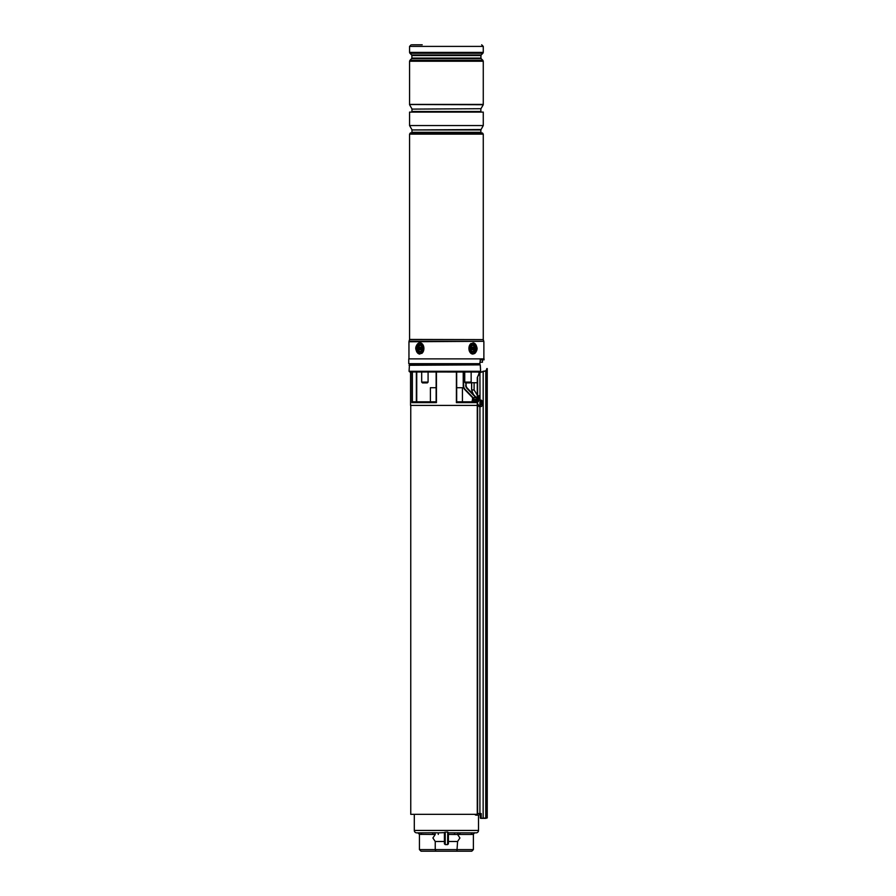 <?xml version="1.0" encoding="UTF-8"?>
<svg xmlns="http://www.w3.org/2000/svg" width="896" height="896" viewBox="0 0 896 896"><rect width="100%" height="100%" fill="white"/><g stroke="black" fill="none" stroke-linecap="round" stroke-linejoin="round"><path stroke-width="1.34" d="M430.394 401.822L430.394 387.71L436.139 387.71L436.139 372.086L436.139 401.822L412.899 401.822L411.981 402.629L411.981 372.086M473.29 397.757A0.806 0.672 -90 0 1 473.491 397.723L477.266 397.723L473.368 397.768L473.704 400.624L476.526 400.938L477.21 402.629L475.238 401.822L456.68 401.822L456.68 372.086L456.68 387.71L462.437 387.71L462.437 401.822M480.592 814.341L479.606 814.341M477.434 814.341L410.76 814.341L410.76 405.429M472.002 401.822L472.506 400.624L473.704 400.624L472.002 401.822L472.696 398.552M409.058 371.291L480.626 371.291L479.987 371.974L409.741 371.974L409.058 371.291L409.45 364.874L478.845 364.874M411.443 363.675L411.443 364.874L409.45 364.874M410.558 372.086L410.558 405.429L477.266 405.429M473.357 394.464L471.61 389.95L473.357 394.464L467.219 388.069L475.944 397.152M479.92 372.03L409.741 371.974M456.68 372.086L456.4 402.629L456.4 372.086M436.139 372.086L436.139 401.822M472.819 397.958L464.8 389.603A5.611 5.611 0 0 1 463.232 385.717L463.232 372.086M466.099 382.906L466.099 385.291A4.01 4.01 0 0 0 467.219 388.069A4.01 4.01 0 0 1 466.099 385.291L465.696 382.906M478.475 397.723L479.562 397.723M436.139 402.013L436.43 402.629L411.981 402.629M486.102 818.35L480.592 818.35L480.312 815.707L480.592 818.35L486.494 817.947L486.494 370.653L487.245 368.581L486.102 370.642L479.55 372.49L480.626 371.291L480.256 364.874L409.058 365.277M480.021 371.963L480.659 371.28L480.256 364.874M476.986 397.723L476.526 399.325L473.704 399.325L472.506 398.63L473.099 397.79L472.506 398.63M475.238 400.624L475.238 401.822M476.526 399.325L475.989 401.946M479.92 405.563L479.237 406.594L478.475 404.79M475.328 814.341A1.198 1.109 90 0 0 477.266 813.546L477.266 377.586L479.55 372.49L478.946 373.542L478.957 372.086M477.266 377.586L479.92 372.59L486.494 370.653M486.102 370.642L486.842 368.581M479.998 400.131L479.998 397.342L479.013 395.618M480.592 815.707L480.592 813.546M487.245 817.947L487.245 368.581M481.219 817.947L481.219 813.546L479.92 813.546L479.92 406.538M479.998 397.342L479.92 372.59M482.16 401.486A3.203 1.254 90 0 0 482.138 401.397A3.203 1.254 90 0 0 481.141 400.131L479.483 400.131A3.203 1.254 90 0 0 478.475 401.43L478.475 397.342L479.237 395.539L479.92 396.57M474.869 814.341A1.602 1.478 -90 0 0 477.624 813.546L477.624 377.787M476.157 815.147L478.33 815.147A1.602 1.478 -90 0 0 479.808 813.546L479.92 813.546M480.312 815.707L480.312 817.947M470.848 851.2L421.971 851.2L470.848 851.2M446.41 832.093L447.619 832.093L446.41 832.093M435.243 834.467L419.44 834.333L419.44 849.598L435.243 849.598L435.243 841.49L432.902 837.984L435.243 834.467L434.762 832.742L438.278 832.854L438.278 834.456M457.587 834.467L448.414 834.456L457.587 834.467L459.917 837.984L457.587 841.49L448.414 841.49M414.299 814.341L414.299 830.446L478.52 830.446L478.52 815.136M414.299 830.446A2.408 2.408 0 0 0 416.707 832.854L423.573 832.854M434.762 832.742L420.459 832.854A1.602 1.131 -90 0 1 421.59 834.456M444.405 843.595L444.405 832.619L438.278 832.854M444.405 832.619L445.211 832.093L445.211 844.592L447.619 844.592L447.72 832.093M447.754 832.093L448.414 832.854L460.869 832.854A1.602 1.131 -90 0 0 459.738 834.456L457.587 834.333L458.058 832.742M478.52 830.446A2.408 2.408 0 0 1 476.123 832.854L460.869 832.854M471.778 851.2L473.379 849.598L471.778 851.2L435.904 851.2L435.243 849.598L473.379 849.598L473.379 834.333L471.229 834.456A1.602 1.131 -90 0 1 472.36 832.854L469.246 832.854M419.44 834.333L417.838 832.854A1.602 1.602 0 0 1 419.44 834.456M456.915 851.2L457.587 841.49M444.405 841.49L435.243 841.49M435.904 851.2L421.042 851.2L419.44 849.598L421.042 851.2M444.405 832.854L444.405 834.176M448.414 832.619L448.414 843.595M431.95 832.854A1.602 1.131 -90 0 1 433.093 834.456M454.541 832.854L454.541 834.456M474.533 832.742L473.379 834.333M474.992 832.854A1.602 1.602 0 0 0 473.379 834.456M481.141 400.131A3.203 1.254 90 0 0 480.032 401.856A3.203 1.254 90 0 0 480.122 405.182A3.203 1.254 90 0 0 481.141 406.538A3.203 1.254 90 0 0 482.138 405.272A6.81 6.81 0 0 0 482.138 401.397M481.488 403.234L482.194 403.245A6.81 4.267 -12.7 0 0 482.306 402.584A6.597 5.589 159.8 0 0 482.238 402.259A6.597 5.589 159.8 0 0 482.138 401.946A6.81 2.912 162.2 0 1 481.97 402.438L481.779 402.349A6.81 4.995 -161.3 0 0 481.342 401.598A6.597 1.747 137.2 0 1 481.085 402.046A6.81 5.163 39.7 0 1 481.454 402.92L481.421 403.424A6.81 3.797 156.4 0 1 480.95 404.085A6.597 3.013 55.9 0 1 481.051 404.398A6.597 3.013 55.9 0 1 481.13 404.723A6.81 3.371 -7.7 0 0 481.645 404.23L480.973 404.152M482.194 403.245L481.219 403.726M481.846 404.32L481.846 404.32A6.81 4.536 30.4 0 1 481.925 405.07A6.597 4.323 20.5 0 0 482.171 404.622A6.81 5.622 -152.9 0 0 482.16 403.749M478.453 405.182A3.203 1.254 90 0 0 479.483 406.538L481.141 406.538M481.264 402.416L481.97 402.438M481.432 402.83L482.306 402.584M476.829 363.675L476.806 364.874M484.064 358.87L408.755 358.87L408.755 363.675L479.875 363.675L480.334 359.834L484.064 359.834L484.064 358.87M410.357 133L482.462 133L410.357 132.933L409.562 134.131L409.562 339.438L483.291 339.606L409.528 339.606L409.024 341.298L483.795 341.298L483.291 339.606M483.269 125.563L409.562 125.563L409.562 112.101L483.269 112.101L483.269 125.563L480.861 129.942L411.958 129.942L411.958 132.328L480.861 132.328L481.466 132.933M480.973 108.707L411.958 109.11L480.973 108.707L483.269 104.731L409.562 104.406L483.269 104.406L483.269 61.242L409.562 61.242L409.562 104.406M483.269 104.731L409.562 104.518M412.16 44.8L422.195 44.8M418.488 345.027A3.808 2.688 -90 0 0 417.234 350.112A3.808 2.688 -90 0 0 420.829 351.87A3.808 2.688 -90 0 0 422.083 346.786A3.808 2.688 -90 0 0 418.488 345.027M422.352 348.454L422.352 348.454A3.002 2.128 90 0 1 421.176 351.142A3.002 2.128 90 0 1 418.947 350.862A3.002 2.128 90 0 1 418.522 346.651A3.002 2.128 90 0 1 421.501 346.046A3.002 2.128 90 0 1 422.352 348.454M471.99 345.027A3.808 2.688 90 0 0 470.747 350.112A3.808 2.688 90 0 0 474.342 351.87A3.808 2.688 90 0 0 475.586 346.786A3.808 2.688 90 0 0 471.99 345.027M471.15 382.099L470.344 382.906L465.539 382.906L464.733 382.099L471.15 382.099L471.15 372.086M427.291 382.906L422.475 382.906L421.68 382.099L428.086 382.099L427.291 382.906M479.427 396.346L478.71 396.032L479.427 396.346M474.096 389.95L474.096 382.738L474.096 389.95L477.266 395.114L474.096 389.95L471.61 389.95L471.61 382.738M476.829 397.723L475.877 397.085L476.829 397.723M473.458 394.565L471.632 389.95L473.458 394.565M477.266 382.738L470.501 382.738M482.462 359.834L482.462 362.23L479.909 362.23M480.2 362.23L480.2 359.878M473.872 346.046A3.002 2.128 -90 0 1 474.298 350.258A3.002 2.128 -90 0 1 471.33 350.862A3.002 2.128 -90 0 1 470.893 346.651A3.002 2.128 -90 0 1 473.872 346.046M471.464 347.054A1.4 0.997 90 0 0 470.87 349.574M473.446 349.854L473.592 347.245L471.744 347.054L471.61 349.653L473.446 349.854M472.573 347.614L471.89 347.883A0.918 0.65 -90 0 1 471.61 347.906M472.864 347.29L473.592 347.245M472.763 349.25L472.506 348.981A0.918 0.65 -90 0 1 472.371 347.693L473.267 347.861M472.797 349.261L473.794 349.216M421.075 349.854L421.221 347.245L419.373 347.054L419.238 349.653L421.075 349.854M420.258 349.294L420.941 349.026A0.918 0.65 90 0 1 421.221 349.003M419.966 349.619L419.238 349.653M420.067 347.659L420.325 347.928A0.918 0.65 90 0 1 420.448 349.216L419.552 349.048M420.022 347.637L419.037 347.693M479.998 398.53L478.475 398.53M477.21 398.53L477.21 402.629L456.4 402.629M436.43 372.086L436.43 402.629M416.73 372.086L416.73 401.822L416.741 372.086M463.635 372.086L463.635 385.717A5.208 5.208 0 0 0 465.091 389.334L473.2 397.768M475.933 397.723L466.928 388.349A4.402 4.402 0 0 1 465.696 385.291M412.362 372.086L412.362 402.013M416.349 401.822L416.349 372.086M465.091 389.334L464.8 389.603A5.611 5.611 0 0 1 463.232 385.717L463.635 385.717M485.744 818.35L485.778 371M483.146 818.35L483.179 371.146M477.624 813.546L479.808 813.546M471.229 834.456L459.738 834.456M411.958 129.942L480.973 129.539M411.958 109.11L411.958 111.496L480.861 111.496L481.466 112.101M482.462 133L483.269 134.131L409.562 134.131M483.795 341.298L408.957 341.757L408.957 358.87M481.174 54.981L480.939 55.552L411.88 55.552L411.645 54.981L481.174 54.981L482.91 53.245L409.909 53.245L409.562 52.394L483.269 52.394L482.91 53.245M411.88 55.552L411.88 58.083L480.939 58.083L481.174 58.654L411.645 58.654L409.909 60.39L482.91 60.39L483.269 61.242M481.667 44.8L483.269 46.402L409.562 46.402L409.562 52.394M421.266 353.136A5.208 3.685 -90 0 0 422.968 346.181A5.208 3.685 -90 0 0 418.051 343.762A5.208 3.685 -90 0 0 416.349 350.728A5.208 3.685 -90 0 0 421.266 353.136M418.208 343.403A5.611 3.965 90 0 1 419.922 342.843A5.611 3.965 90 0 1 423.808 347.2A5.611 3.965 90 0 1 421.669 353.494M419.944 342.843L418.107 343.437C414.445 347.368 415.061 350.918 419.944 354.066A5.611 3.965 90 0 1 416.102 349.832A5.611 3.965 90 0 1 418.04 343.526M474.768 353.136A5.208 3.685 90 0 0 476.482 346.181A5.208 3.685 90 0 0 471.554 343.762A5.208 3.685 90 0 0 469.851 350.728A5.208 3.685 90 0 0 474.768 353.136M471.15 343.403A5.611 3.965 -90 0 0 469.022 349.709A5.611 3.965 -90 0 0 472.886 354.066L474.712 353.472C478.374 349.53 477.77 345.99 472.886 342.843A5.611 3.965 -90 0 1 476.728 347.066A5.611 3.965 -90 0 1 474.79 353.371M471.688 389.95L471.688 382.738M471.744 349.406L472.382 349.53M471.419 347.704L472.181 347.502M472.506 348.981L473.357 348.757M421.4 349.194L420.65 349.395M420.325 347.928L419.462 348.152M421.086 347.502L420.437 347.379M445.211 844.592L444.405 843.786M447.619 844.592L448.414 843.786M481.32 402.562L481.914 402.483M480.95 404.085L481.746 404.174M411.958 132.328L411.365 132.933M480.861 129.942L480.861 132.328M411.958 111.496L411.365 112.101M480.861 109.11L480.861 111.496M483.269 134.131L483.269 339.438M483.874 341.757L483.874 358.87M411.88 58.083L411.645 58.654M483.269 46.402L483.269 52.394M480.939 55.552L480.939 58.083M481.174 58.654L482.91 60.39M411.645 54.981L409.909 53.245M409.562 61.242L409.909 60.39M409.562 46.402L411.163 44.8M411.858 108.707L409.562 104.731M411.858 129.539L409.562 125.563M464.733 372.086L464.733 382.099M428.086 372.086L428.086 382.099M421.68 372.086L421.68 382.099M479.013 364.874L479.024 363.675M472.864 349.294L472.181 349.026M419.955 347.614L420.638 347.883"/></g></svg>
